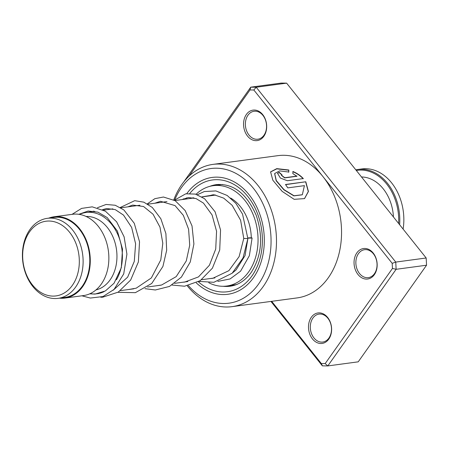 <?xml version="1.0" encoding="UTF-8"?>
<svg xmlns="http://www.w3.org/2000/svg" width="449" height="449" viewBox="0 0 449 449"><rect width="100%" height="100%" fill="white"/><g stroke="black" fill="none" stroke-linecap="round" stroke-linejoin="round"><path stroke-width="0.67" d="M58.847 223.428A37.682 28.135 -97.7 0 0 23.769 245.384A37.682 28.135 -97.7 0 0 43.138 293.708A37.682 28.135 -97.7 0 0 78.21 271.757A37.682 28.135 -97.7 0 0 58.847 223.428M61.182 220.684A40.371 30.145 -97.7 0 0 47.386 218.321A40.371 30.145 -97.7 0 0 22.45 253.141A40.371 30.145 -97.7 0 0 44.35 295.981A40.371 30.145 -97.7 0 0 58.14 298.344A40.371 30.145 -97.7 0 0 83.082 263.524A40.371 30.145 -97.7 0 0 61.182 220.684M58.14 298.344L64.819 297.446A40.371 30.145 -97.7 0 0 89.755 262.626A40.371 30.145 -97.7 0 0 67.855 219.786A40.371 30.145 -97.7 0 0 54.065 217.423L47.386 218.321M116.409 279.783A41.011 30.622 -97.7 0 0 100.099 214.875A41.011 30.622 -97.7 0 0 86.085 212.472A41.011 30.622 -97.7 0 0 79.462 214.403M95.951 289.931A37.166 27.748 -97.7 0 0 116.959 256.901A37.166 27.748 -97.7 0 0 96.765 218.798A37.166 27.748 -97.7 0 0 86.079 216.452M59.476 298.164A41.011 30.622 -97.7 0 0 64.903 298.08L83.492 295.582A41.011 30.622 -97.7 0 0 108.826 260.212A41.011 30.622 -97.7 0 0 86.578 216.687A41.011 30.622 -97.7 0 0 72.57 214.291L53.975 216.788A41.011 30.622 -97.7 0 0 48.717 218.141M64.903 298.08A41.011 30.622 -97.7 0 0 90.238 262.71A41.011 30.622 -97.7 0 0 67.99 219.185A41.011 30.622 -97.7 0 0 53.975 216.788M90.114 293.652A41.011 30.622 -97.7 0 0 97.012 293.764A41.011 30.622 -97.7 0 0 104.168 291.581M263.844 136.283A15.378 11.483 82.3 0 1 247.528 136.086A15.378 11.483 82.3 0 1 246.4 114.422A15.378 11.483 82.3 0 1 262.71 114.618A15.378 11.483 82.3 0 1 263.844 136.283M247.971 115.219A14.099 10.523 -97.7 0 0 246.748 131.198A14.099 10.523 -97.7 0 0 257.844 139.212A14.099 10.523 -97.7 0 0 263.961 135.256A14.099 10.523 -97.7 0 0 265.185 119.277A14.099 10.523 -97.7 0 0 254.089 111.268A14.099 10.523 -97.7 0 0 247.971 115.219M374.331 274.704A15.378 11.483 82.3 0 1 358.016 274.513A15.378 11.483 82.3 0 1 356.882 252.849A15.378 11.483 82.3 0 1 373.198 253.04A15.378 11.483 82.3 0 1 374.331 274.704M358.459 253.646A14.099 10.523 -97.7 0 0 357.236 269.619A14.099 10.523 -97.7 0 0 368.332 277.634A14.099 10.523 -97.7 0 0 374.449 273.682A14.099 10.523 -97.7 0 0 375.673 257.704A14.099 10.523 -97.7 0 0 364.577 249.689A14.099 10.523 -97.7 0 0 358.459 253.646M328.78 339.118A15.378 11.483 82.3 0 1 312.465 338.928A15.378 11.483 82.3 0 1 311.331 317.263A15.378 11.483 82.3 0 1 327.647 317.454A15.378 11.483 82.3 0 1 328.78 339.118M312.908 318.06A14.099 10.523 -97.7 0 0 311.685 334.034A14.099 10.523 -97.7 0 0 322.78 342.048A14.099 10.523 -97.7 0 0 328.898 338.097A14.099 10.523 -97.7 0 0 330.122 322.118A14.099 10.523 -97.7 0 0 319.026 314.104A14.099 10.523 -97.7 0 0 312.908 318.06M188.428 285.631A67.928 50.715 -97.7 0 0 258.512 284.122A67.928 50.715 -97.7 0 0 253.522 188.44A67.928 50.715 -97.7 0 0 181.463 187.592A67.928 50.715 -97.7 0 0 174.762 199.844M173.785 199.889A71.773 53.588 82.3 0 1 181.817 184.517A71.773 53.588 82.3 0 1 212.966 164.385A71.773 53.588 82.3 0 1 269.451 205.176A71.773 53.588 82.3 0 1 263.232 286.513A71.773 53.588 82.3 0 1 232.082 306.65A71.773 53.588 82.3 0 1 187.284 285.856M183.523 198.8A58.954 44.019 -97.7 0 0 183.186 199.423A58.954 44.019 -97.7 0 1 183.523 198.8M196.308 282.904A58.954 44.019 -97.7 0 0 227.839 294.286A58.954 44.019 -97.7 0 0 253.427 277.746A58.954 44.019 -97.7 0 0 258.54 210.935A58.954 44.019 -97.7 0 0 212.136 177.428A58.954 44.019 -97.7 0 0 186.795 193.62A58.954 44.019 -97.7 0 1 212.136 177.428A58.954 44.019 -97.7 0 1 258.54 210.935A58.954 44.019 -97.7 0 1 253.427 277.746A58.954 44.019 -97.7 0 1 227.839 294.286A58.954 44.019 -97.7 0 1 196.308 282.904M305.791 181.772L285.474 184.505A71.773 53.588 82.3 0 1 287.798 187.878L304.422 185.639L302.334 194.737L294.028 195.758L283.993 189.63L276.287 180.543L274.693 173.494L279.615 170.895L288.802 172.046L288.819 170.008L276.78 168.633L270.584 171.86L272.835 180.217L282.168 191.392L294.162 199.328L304.545 198.604L308.435 191.493L305.791 181.772L285.575 184.64M297.036 176.075L284.778 177.725L281.489 175.25L282.056 174.925A71.773 53.588 82.3 0 0 279.227 172.343L277.516 173.297L280.423 178.096L287.377 180.722L303.322 178.579C300.46 175.559 296.997 173.191 292.922 171.479L292.849 173.623L296.918 176.266L284.666 177.916L281.45 175.357M232.082 306.65L297.148 297.906A71.773 53.588 -97.7 0 0 328.292 277.768A71.773 53.588 -97.7 0 0 323.016 176.67A71.773 53.588 -97.7 0 0 278.026 155.64L212.966 164.385M271.679 301.33L321.338 363.544L325.183 363.589L392.46 268.446L392.196 263.344L253.837 90.002L249.992 89.957L189.012 176.188M183.596 182.131L250.755 87.168L281.175 83.076L286.614 83.144L426.174 257.99L426.55 265.213L358.223 361.832L327.804 365.924L322.365 365.856L270.938 301.425M249.992 89.957L250.755 87.168L256.194 87.229L395.754 262.081L396.13 269.299L426.55 265.213M392.46 268.446L396.13 269.299L327.804 365.924L325.183 363.589M392.196 263.344L395.754 262.081L426.174 257.99M253.837 90.002L256.194 87.229L286.614 83.144M321.338 363.544L322.365 365.856M281.809 174.987A71.514 53.397 82.3 0 0 279.132 172.556L279.227 172.343M279.132 172.556L277.471 173.404M303.198 178.764C300.347 175.75 296.89 173.393 292.821 171.686M288.701 172.253L288.729 170.222L276.792 168.852L270.539 171.973M304.467 198.654L308.289 191.571L305.657 181.94M302.261 194.799L293.887 195.893L283.863 189.798L276.174 180.751L274.642 173.606M251.395 237.83C248.662 237.796 247.758 237.886 248.69 238.099C251.423 238.138 252.321 238.049 251.395 237.83L252.097 237.959L249.358 255.7L240.557 271.202L230.068 278.952L217.827 281.405M232.677 272.756L236.051 269.956L245.059 255.571L247.988 237.976L248.69 238.099M247.174 238.526L243.762 238.458L240.613 220.251L232.155 205.322L223.692 198.138L214.319 194.832L201.893 196.87M197.38 194.703L204.317 191.549L215.896 190.926L227.177 195.472L235.86 203.352L242.539 214.089L247.87 238.61L243.032 257.917L232.15 273.239L213.892 282.292L199.053 281.405M196.073 194.277A50.625 37.8 82.3 0 1 213.247 185.684L222.564 184.477M230.663 198.071A41.656 31.099 82.3 0 1 232.509 199.233A41.656 31.099 82.3 0 1 251.294 237.824M192.565 198.161A50.625 37.8 82.3 0 1 192.907 197.734M213.247 185.684A50.625 37.8 82.3 0 1 235.203 191.347A50.625 37.8 82.3 0 1 257.793 245.609A50.625 37.8 82.3 0 1 226.734 286.03A50.625 37.8 82.3 0 1 208.757 282.73M236.96 284.492L232.363 285.227M209.139 195.932A41.656 31.099 82.3 0 1 213.432 194.731M403.112 229.102A47.42 35.404 -97.7 0 0 361.883 168.936L357.831 169.486A47.42 35.404 82.3 0 1 399.632 224.736M398.622 223.479A46.651 34.831 -97.7 0 0 356.326 170.485M355.81 169.834A47.42 35.404 82.3 0 1 357.831 169.486M361.507 176.979A39.731 29.662 82.3 0 1 393.442 216.985M189.832 193.373A56.394 42.105 82.3 0 1 248.825 197.779A56.394 42.105 82.3 0 1 251.973 275.927A56.394 42.105 82.3 0 1 198.379 281.804M223.102 286.282A51.265 38.277 -97.7 0 0 230.197 286.209C238.34 285.081 245.334 280.513 251.165 272.515C261.688 256.07 263.383 237.05 256.261 215.453C246.709 193.626 233.469 183.338 216.541 184.595A51.265 38.277 -97.7 0 0 209.677 186.397M185.886 199.059A56.394 42.105 82.3 0 1 186.644 197.818M215.677 195.057L201.949 196.898M194.013 197.964L174.908 200.535M166.972 201.601L147.867 204.166M139.931 205.232L120.826 207.803M112.895 208.869L103.517 210.126M94.745 211.311L86.085 212.472M214.903 277.92L201.629 279.705M187.862 281.557L174.588 283.341M160.821 285.188L147.547 286.973M133.78 288.825L120.512 290.61M98.853 293.517L97.012 293.764M113.255 290.183L127.645 277.156L134.29 261.397L135.604 243.801L131.652 227.424L123.52 215.105L115.202 209.588L106.576 208.538L102.552 209.638M128.773 289.498L136.215 288.168L151.358 277.937L160.776 259.926L162.802 243.229L159.979 227.143L153.064 214.246L143.568 206.512L132.657 205.07L127.808 206.866M155.814 285.861L161.601 285.008L176.227 276.606L186.284 260.92L189.719 245.199L188.602 229.231L183.349 215.368L175.059 205.608L160.518 201.287L154.849 203.229M182.85 282.23L184.629 282.09L198.469 276.915L209.397 265.264L215.722 249.072L216.564 231.246L212.074 214.964L203.476 203.116L196.056 198.587L188.428 197.549L181.89 199.597M209.891 278.593L212.736 278.324L228.872 270.668L239.132 256.587L243.762 238.458M78.822 214.302L88.144 211.019L97.882 212.147L107.199 217.569L117.43 231.128L122.515 249.133L121.303 267.767L114.057 283.235L105.375 290.941L95.109 294.084L89.71 293.837M72.07 214.353L81.544 208.409L92.241 206.849L105.448 211.226L116.622 221.806L124.115 236.836L126.921 254.162L123.716 273.896L114.074 289.403L102.989 296.553L90.333 298.057L81.898 295.796M100.772 297.26L102.742 297.176L118.272 292.103L130.648 280.053L138.371 261.963L139.532 241.781L134.268 223.288L123.868 209.93L115.219 205.255L106.082 204.463L97.422 207.724M93.308 211.075L92.831 211.563M117.935 292.31L135.351 292.669L151.745 283.471L162.903 266.476L166.686 250.239L165.9 233.603L160.832 218.719L152.312 207.483L143.826 202.168L134.694 200.675L120.298 207.489M144.976 288.673L155.354 289.987L169.475 286.434L181.418 277.078L190.281 261.958L193.906 243.964L192.015 225.892L185.168 210.559L175.217 200.725L163.453 197.016L154.86 198.666L147.339 203.857M172.018 285.042L184.539 286.221L200.142 280.726L212.399 268.188L219.718 250.014L220.549 229.972L215.077 211.765L204.609 198.733L195.394 194.086L185.74 193.816L174.38 200.22M193.008 198.099L193.323 197.813M232.127 285.306L226.734 286.03M218.854 184.387A5.124 5.124 0 0 0 217.456 185.117M232.167 285.3A5.124 5.124 0 0 0 233.323 285.598"/></g></svg>
